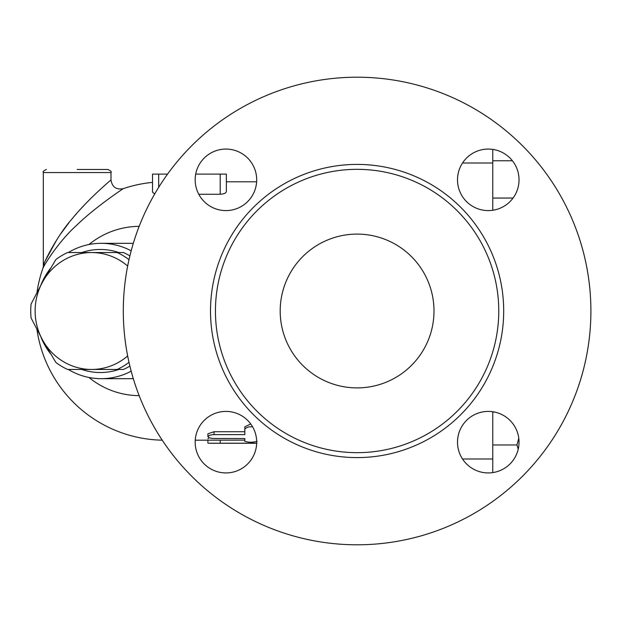 <?xml version="1.0" encoding="UTF-8"?>
<svg xmlns="http://www.w3.org/2000/svg" width="622" height="622" viewBox="0 0 622 622"><rect width="100%" height="100%" fill="white"/><g stroke="black" fill="none" stroke-linecap="round" stroke-linejoin="round"><path stroke-width="0.93" d="M492.764 472.603L492.764 411.733M492.764 210.267L492.764 149.397M518.227 449.162L516.952 444.971L518.779 438.238M492.764 444.971L516.952 444.971M280.195 311A76.91 76.91 0 0 1 395.553 244.399A76.91 76.91 0 0 1 395.553 377.601A76.91 76.91 0 0 1 280.195 311M590.9 311A233.802 233.802 0 0 1 240.201 513.477A233.802 233.802 0 0 1 240.201 108.523A233.802 233.802 0 0 1 590.9 311M498.766 311A141.66 141.66 0 0 1 286.268 433.682A141.66 141.66 0 0 1 286.268 188.318A141.66 141.66 0 0 1 498.766 311M457.504 442.172A30.766 30.766 0 0 1 488.27 411.406A30.766 30.766 0 0 1 519.036 442.172A30.766 30.766 0 0 1 488.27 472.93A30.766 30.766 0 0 1 457.504 442.172M225.934 411.406A30.766 30.766 0 0 1 256.692 442.172A30.766 30.766 0 0 1 225.934 472.93A30.766 30.766 0 0 1 195.168 442.172A30.766 30.766 0 0 1 225.934 411.406M256.692 179.828A30.766 30.766 0 0 1 225.934 210.594A30.766 30.766 0 0 1 195.168 179.828A30.766 30.766 0 0 1 225.934 149.07A30.766 30.766 0 0 1 256.692 179.828M488.27 210.594A30.766 30.766 0 0 1 457.504 179.828A30.766 30.766 0 0 1 488.27 149.07A30.766 30.766 0 0 1 519.036 179.828A30.766 30.766 0 0 1 488.27 210.594M492.764 412.052L494.529 412.052M110.996 172.566L110.996 179.952C110.662 180.17 87.173 200.004 71.717 219.302C57.512 235.233 44.465 261.294 43.322 265.501L43.315 172.566L110.996 172.566C111.781 171.82 110.755 170.793 107.917 169.487L77.159 169.487M110.996 179.952C112.108 186.997 116.174 189.912 123.203 188.684C122.798 188.894 94.902 207.398 76.537 225.413C59.665 240.286 44.178 264.607 42.809 268.533L44.115 263.58M45.6 260.214L56.734 239.835M60.816 233.701L69.065 222.59M74.508 215.966L76.514 213.649M80.432 209.249L84.343 205.05M128.987 362.245L128.886 362.447A63.833 61.656 90 0 1 117.169 369.452L91.582 369.452A58.452 56.454 -90 0 0 127.665 355.955M55.887 362.447L42.685 340.226A58.452 56.454 -90 0 0 91.582 369.452L67.604 369.452A63.833 61.656 90 0 1 55.887 362.447M31.1 303.995L42.685 281.774A58.452 56.454 -90 0 0 42.685 340.226L31.1 318.005A63.833 61.656 90 0 1 31.1 303.995M127.665 266.045A58.452 56.454 -90 0 0 91.582 252.548L117.169 252.548A63.833 61.656 90 0 1 128.886 259.553L128.987 259.755M67.604 252.548L91.582 252.548A58.452 56.454 -90 0 0 42.685 281.774L55.887 259.553A63.833 61.656 90 0 1 67.604 252.548M117.169 369.452L123.521 369.452A63.833 61.656 -90 0 0 129.889 366.094M129.889 255.906A63.833 61.656 -90 0 0 123.521 252.548L117.169 252.548M492.764 160.779L512.419 160.779M492.764 198.053L513.057 198.053M257.119 441.293C253.022 442.537 248.917 442.537 244.819 441.293L244.819 438.526L212.46 438.471L208.728 437.655L207.981 436.387L209.847 435.198L213.253 434.623L244.819 434.607L244.827 429.382L245.363 428.387L248.427 426.91L252.548 426.739M250.72 423.955L244.819 426.809L244.819 429.569M207.903 436.706L207.903 433.783L214.054 431.73L244.819 431.73M244.819 438.526L244.819 441.293M250.969 443.043C258.907 443.261 258.907 443.307 250.969 443.198L208.689 443.237L207.903 443.043L207.903 440.205M207.903 438.767L209.008 437.787M195.23 440.205L244.819 440.119M195.705 174.106L226.361 174.106L226.361 191.537C226.097 193.092 224.044 194.002 220.204 194.266L198.768 194.266M167.575 174.106L152.53 174.106L152.53 192.175L152.53 174.106M154.676 194.01L152.53 192.175M226.361 174.106L226.361 181.795L256.629 181.795M88.93 377.461A84.654 81.77 -90 0 0 139.165 395.646M139.165 226.354A84.654 81.77 -90 0 0 88.93 244.539M40.896 336.976A67.681 65.372 -90 0 0 50.39 353.514M68.303 369.452A67.681 65.372 -90 0 0 101.262 378.681A67.681 65.372 -90 0 0 131.18 371.171M131.18 250.829A67.681 65.372 -90 0 0 101.262 243.319A67.681 65.372 -90 0 0 68.303 252.548M50.39 268.486A67.681 65.372 -90 0 0 40.896 285.024M81.785 252.548A61.524 59.432 90 0 1 118.895 252.548M118.895 369.452A61.524 59.432 90 0 1 81.785 369.452M462.511 458.989L492.764 458.989M503.688 311A146.582 146.582 0 0 0 283.811 184.05A146.582 146.582 0 0 0 283.811 437.95A146.582 146.582 0 0 0 503.688 311M462.511 163.011L492.764 163.011M214.054 431.73L214.054 434.607M250.969 442.234L250.969 443.198M220.204 440.119L220.204 443.198M220.204 174.106L220.204 194.266M158.68 187.346L158.68 174.106M133.287 378.588A67.681 65.372 90 0 1 129.975 378.681L101.262 378.681M101.262 243.319L129.944 243.319A67.681 65.372 90 0 1 133.287 243.412M43.315 172.566C42.537 171.82 43.563 170.793 46.393 169.487M256.676 443.284L210.609 443.284M152.53 182.386A129.205 129.205 0 0 0 123.195 188.684M42.817 268.502A129.205 129.205 0 0 0 36.978 292.348M36.978 329.652A129.205 129.205 0 0 0 162.233 440.182"/></g></svg>
